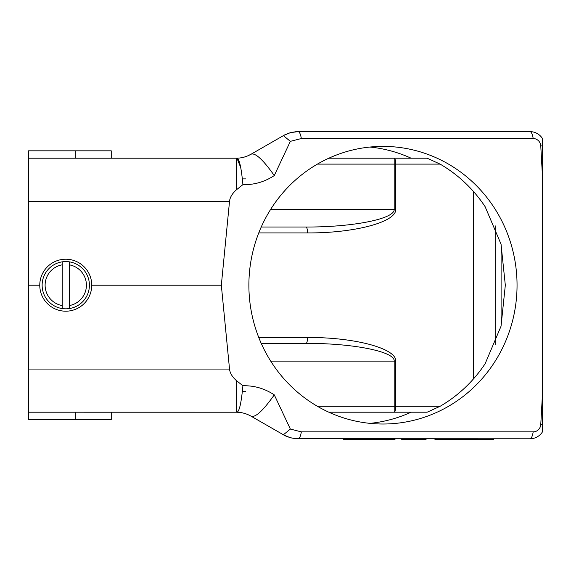 <?xml version="1.0" encoding="UTF-8"?>
<svg xmlns="http://www.w3.org/2000/svg" width="571" height="571" viewBox="0 0 571 571"><rect width="100%" height="100%" fill="white"/><g stroke="black" fill="none" stroke-linecap="round" stroke-linejoin="round"><path stroke-width="0.86" d="M229.528 369.059C229.92 372.934 232.154 376.732 236.237 380.45L242.903 385.76C254.145 385.468 264.609 388.501 274.287 394.861L290.353 429.057L301.338 431.876L533.186 431.876A7.866 7.594 90 0 0 540.766 424.503L542.45 394.297L542.45 431.876A14.767 14.767 0 0 1 529.952 438.785L295.899 438.699L290.461 437.779L285.293 435.859L251.004 416.159C246.565 413.668 241.883 412.355 236.958 412.212L28.55 412.205L28.55 369.059L229.528 369.059L221.327 285.207L229.528 201.349L28.55 201.349L28.55 369.059M542.45 176.118L540.766 145.905L542.45 145.905L542.45 394.297M540.766 145.905A7.866 7.594 90 0 0 533.186 138.532L301.338 138.532L290.353 141.351L274.287 175.554C264.651 181.892 254.188 184.925 242.903 184.647L236.237 189.957C232.154 193.676 229.92 197.473 229.528 201.349M517.048 285.207A138.81 134.085 -90 0 1 382.963 424.017A138.81 134.085 -90 0 1 248.885 285.207A138.81 134.085 -90 0 1 382.963 146.39A138.81 134.085 -90 0 1 517.048 285.207M369.972 423.361A138.81 134.085 90 0 0 411.106 412.205L427.158 412.205L440.105 406.295A138.81 134.085 90 0 0 485.122 363.734L501.031 326.241L505.321 285.207L501.031 244.167L485.122 206.673A138.81 134.085 90 0 0 440.105 164.113L427.158 158.21L328.839 158.21M111.245 412.205L111.245 419.585L28.55 419.585L28.55 412.205M28.55 201.349L28.55 150.823L111.245 150.823L111.245 158.21M28.55 285.207L39.77 285.207M91.753 285.207A25.988 25.988 0 0 0 52.768 262.696A25.988 25.988 0 0 0 52.768 307.712A25.988 25.988 0 0 0 91.753 285.207L221.327 285.207M28.55 158.21L236.958 158.196C241.89 158.053 246.572 156.732 251.004 154.249L285.293 134.549L290.461 132.629L295.899 131.708L529.952 131.623A14.767 3.819 90 0 1 533.186 138.532M242.903 184.647C241.34 167.681 239.356 158.859 236.958 158.196L236.237 158.21L236.237 189.957M274.287 175.554C262.981 159.587 255.216 152.486 251.004 154.249L247.436 156.004M246.337 156.425L244.088 157.146M242.04 157.632L241.176 157.789M237.036 412.212L241.176 412.619M246.337 413.982L247.436 414.403M236.237 380.45L236.237 412.205L236.958 412.212C239.356 411.548 241.34 402.733 242.903 385.76M301.338 138.532A14.767 3.819 -90 0 0 298.105 131.623L290.461 132.629L283.337 135.584L290.353 141.351M290.353 429.057L283.337 434.824L290.461 437.779L298.105 438.785A14.767 3.819 -90 0 0 301.338 431.876M251.004 416.159C255.216 417.922 262.981 410.82 274.287 394.861M542.45 424.503L540.766 424.503M529.952 131.623A14.767 14.767 0 0 1 542.45 138.532A14.767 14.767 0 0 0 529.952 131.623A14.767 14.767 0 0 1 542.45 138.532L542.45 145.905M236.958 158.196L240.705 167.531M493.801 438.785L493.801 439.377L462.796 439.377L462.796 438.785M462.796 439.377L434.931 439.377L434.931 438.785M343.649 438.785L343.649 439.377L367.146 439.377L367.146 438.785M367.146 439.377L395.011 439.377L395.011 438.785M426.073 438.785L426.073 439.377L401.706 439.377L401.706 438.785M495.193 225.816L495.193 344.62M411.106 412.205L328.839 412.205M317.412 406.295L394.19 406.295L394.19 361.108C395.175 351.636 353.142 343.192 306.006 343.385A5.91 1.527 90 0 0 307.541 337.482C354.67 337.218 396.702 348.481 395.717 361.108L395.717 406.295L440.105 406.295M440.105 164.113L395.717 164.113L395.717 209.3C396.702 221.933 354.67 233.196 307.541 232.925L258.756 232.925M395.717 209.3L394.19 209.3C395.175 218.772 353.142 227.222 306.006 227.022A5.91 1.527 -90 0 1 307.541 232.925M242.34 391.528L245.68 391.528L242.34 391.528M245.68 178.88L242.34 178.88L245.68 178.88M306.006 227.022L261.225 227.022M306.006 343.385L261.225 343.385M411.106 158.21A138.81 134.085 90 0 0 369.972 147.047M69.305 264.837L69.305 305.571A20.677 20.677 0 0 0 69.305 264.837L69.305 261.846A23.625 23.625 0 0 1 69.305 308.568A23.625 23.625 0 0 1 42.133 285.207A23.625 23.625 0 0 1 69.305 261.846L69.305 264.837M62.218 305.571L62.218 264.837A20.677 20.677 0 0 0 62.218 305.571L62.218 308.568L62.218 305.571M69.305 308.568L69.305 305.571L69.305 308.568M62.218 261.846L62.218 264.837L62.218 261.846M533.186 431.876A14.767 3.819 90 0 1 529.952 438.785M75.807 158.21L75.807 150.823M75.807 419.585L75.807 412.205M501.102 244.467L501.102 325.941M270.704 209.3L394.19 209.3L394.19 164.113L395.717 164.113A5.91 1.527 90 0 0 394.19 158.21L394.19 164.113L317.412 164.113M473.302 379.108L473.302 191.306M394.19 412.205A5.91 1.527 90 0 0 395.717 406.295L394.19 406.295L394.19 412.205M258.756 337.482L307.541 337.482M270.704 361.108L395.717 361.108M486.299 439.377L486.299 438.785"/></g></svg>
